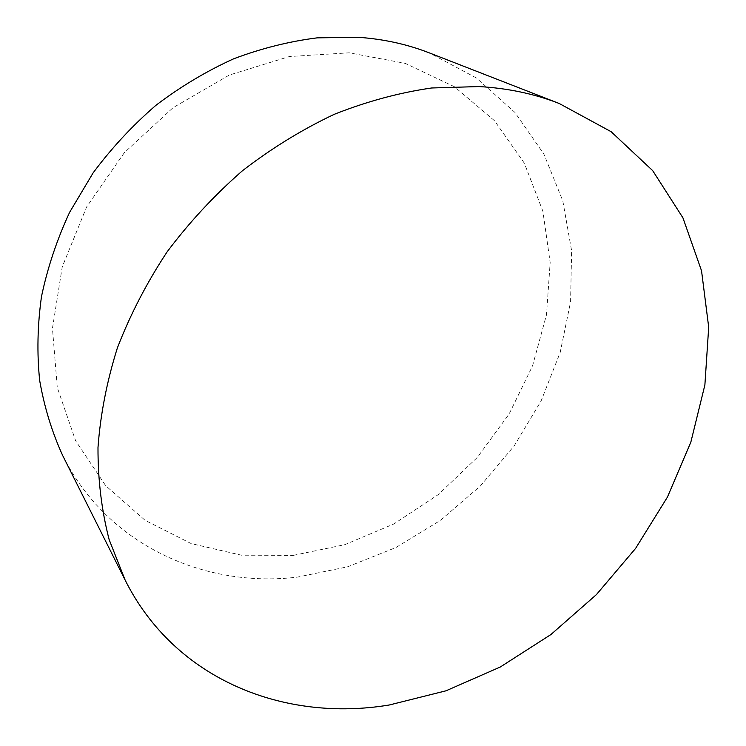 <?xml version="1.0" encoding="UTF-8"?>
<svg xmlns="http://www.w3.org/2000/svg" width="746" height="746" viewBox="0 0 746 746"><rect width="100%" height="100%" fill="white"/><g stroke="black" fill="none" stroke-linecap="round" stroke-linejoin="round"><path stroke-width="0.56" stroke-dasharray="3.73 2.8" d="M293.374 555.36L344.801 544.673L393.739 524.028L438.434 494.514L477.356 457.382L509.126 414.002L532.532 365.913L546.501 314.793L550.166 262.517L542.874 211.193L524.298 163.122L494.561 120.777L454.389 86.713L405.199 63.354L349.193 52.817L289.364 56.547L229.33 75.048L173.035 107.713L124.349 152.66L86.62 206.959L62.244 266.881L52.453 328.371L57.274 387.5L75.654 440.839L105.718 485.721L145.088 520.316L191.19 543.582L241.434 555.201L293.374 555.36M62.692 455.545C107.601 545.522 204.73 588.286 297.43 577.115L347.729 566.773L395.893 547.545L440.494 520.316L480.303 486.066L514.18 445.884L541.111 400.919L560.181 352.457L570.578 301.888L571.622 250.787L562.81 200.879L543.871 154.058L514.889 112.394L476.396 77.985L429.444 52.929"/><path stroke-width="1.12" d="M559.23 103.498L429.444 52.929C407.279 44.275 383.593 39.062 358.397 37.3L317.209 37.85C289.159 41.394 261.277 48.387 233.573 58.841C206.297 71.224 180.401 86.722 155.895 105.335C132.499 125.542 111.574 148.062 93.11 172.895L69.63 212.293C56.855 239.858 47.474 267.982 41.478 296.647C37.468 325.275 36.871 353.24 39.678 380.553C44.34 407.185 52.015 432.176 62.692 455.545L125.123 580.062L109.158 539.666C101.633 510.59 97.912 479.902 97.987 447.6C100.374 414.701 106.827 381.495 117.355 347.99C130.186 314.728 146.766 282.697 167.104 251.878C189.372 222.196 214.475 195.163 242.385 170.797C271.563 148.286 302.186 129.459 334.283 114.306C366.771 101.437 399.231 92.663 431.664 87.981L478.951 86.564C507.718 88.177 534.481 93.828 559.23 103.498L611.133 131.706L652.685 170.638L682.926 217.823L701.538 270.789L708.7 327.205L704.886 384.955L690.843 442.154L667.418 497.134L635.592 548.413L596.38 594.637L550.893 634.557L500.314 666.989L445.968 690.815L389.328 704.979C285.177 722.361 175.431 680.52 125.123 580.062"/></g></svg>
